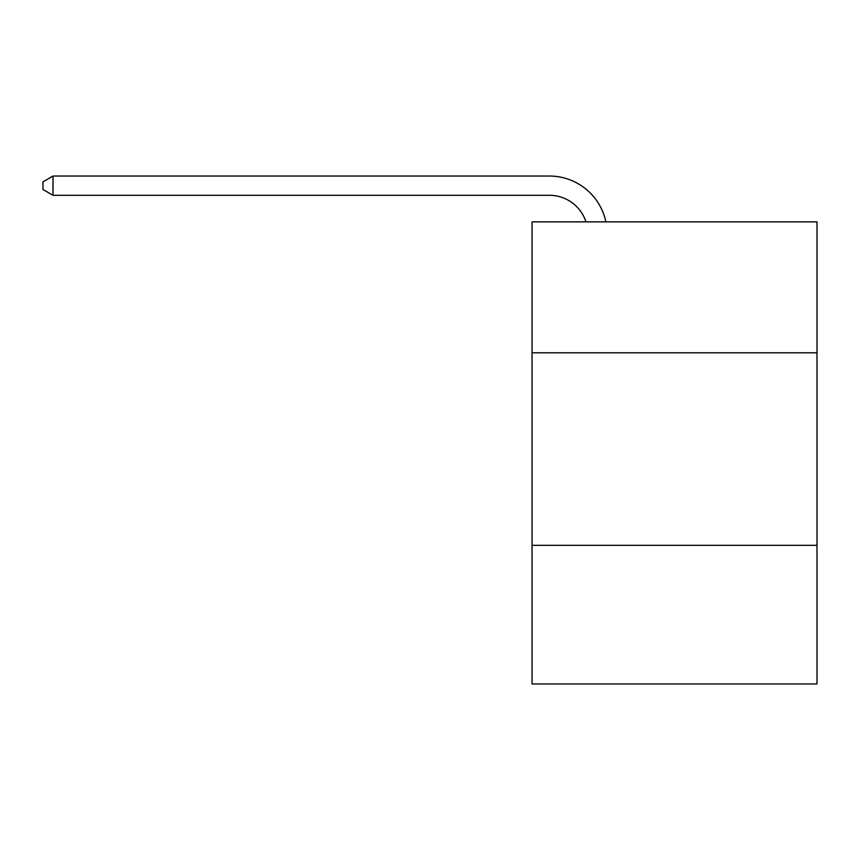 <?xml version="1.0" encoding="UTF-8"?>
<svg xmlns="http://www.w3.org/2000/svg" width="860" height="860" viewBox="0 0 860 860"><rect width="100%" height="100%" fill="white"/><g stroke="black" fill="none" stroke-linecap="round" stroke-linejoin="round"><path stroke-width="1.29" d="M817 352.793L817 221.869L532.05 221.869L532.05 352.793L817 352.793L817 683.958L532.05 683.958L532.05 352.793M817 545.326L532.05 545.326M585.982 221.869A38.506 38.506 -36.6 0 0 549.368 195.295L53.008 195.295L43 189.523L43 181.815L53.008 176.042L549.368 176.042A57.76 57.76 143.4 0 1 605.891 221.869M53.008 176.042L53.008 195.295"/></g></svg>
